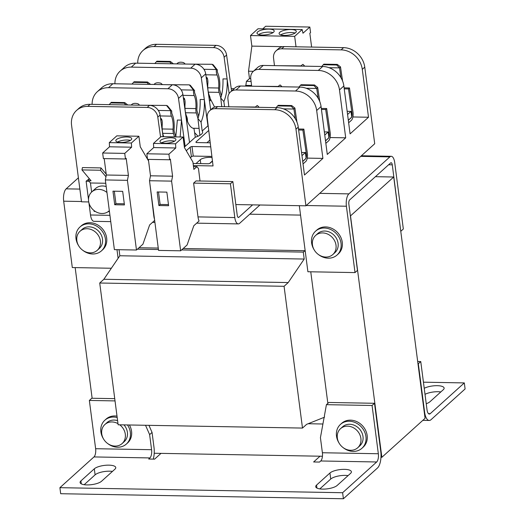<?xml version="1.0" encoding="UTF-8"?>
<svg xmlns="http://www.w3.org/2000/svg" width="525" height="525" viewBox="0 0 525 525"><rect width="100%" height="100%" fill="white"/><g stroke="black" fill="none" stroke-linecap="round" stroke-linejoin="round"><path stroke-width="0.79" d="M339.111 443.139A16.052 13.801 47.9 0 1 336.492 436.058A16.052 13.801 47.9 0 1 340.462 424.403L341.677 423.308A16.052 13.801 47.9 0 1 357.026 421.739A16.052 13.801 47.9 0 1 367.159 435.488A16.052 13.801 47.9 0 1 363.188 447.142L361.968 448.245A16.052 13.801 47.9 0 1 343.192 447.667M340.462 424.403A16.052 13.801 47.9 0 1 355.812 422.835A16.052 13.801 47.9 0 1 365.938 436.583A16.052 13.801 47.9 0 1 361.968 448.245M103.517 438.946A16.052 13.801 47.9 0 1 100.892 431.865A16.052 13.801 47.9 0 1 104.862 420.21L106.083 419.108A16.052 13.801 47.9 0 1 117.009 416.141M129.406 424.988A16.052 13.801 47.9 0 1 131.558 431.294A16.052 13.801 47.9 0 1 127.588 442.949L126.374 444.045A16.052 13.801 47.9 0 1 107.599 443.467M104.862 420.21A16.052 13.801 47.9 0 1 117.193 417.533M127.483 424.955A16.052 13.801 47.9 0 1 130.344 432.39A16.052 13.801 47.9 0 1 126.374 444.045M357.722 447.753L359.815 445.856A12.843 11.045 -132.1 0 0 362.998 436.531A12.843 11.045 -132.1 0 0 354.893 425.532A12.843 11.045 -132.1 0 0 342.615 426.792L340.515 428.682A12.843 11.045 47.9 0 1 352.793 427.429A12.843 11.045 47.9 0 1 360.898 438.428A12.843 11.045 47.9 0 1 357.722 447.753A12.843 11.045 47.9 0 1 345.443 449.006A12.843 11.045 47.9 0 1 337.339 438.008A12.843 11.045 47.9 0 1 340.515 428.682M119.772 424.817A12.843 11.045 47.9 0 1 125.304 434.227A12.843 11.045 47.9 0 1 122.122 443.553L124.222 441.663A12.843 11.045 -132.1 0 0 127.398 432.337A12.843 11.045 -132.1 0 0 123.959 424.889M117.6 420.663A12.843 11.045 -132.1 0 0 107.015 422.592L104.921 424.482A12.843 11.045 47.9 0 1 117.987 423.636M122.122 443.553A12.843 11.045 47.9 0 1 109.843 444.813A12.843 11.045 47.9 0 1 101.738 433.808A12.843 11.045 47.9 0 1 104.921 424.482M314.219 249.92A16.052 13.801 47.9 0 1 315.571 231.184L316.792 230.088A16.052 13.801 47.9 0 1 325.585 226.925A16.052 13.801 47.9 0 1 340.777 237.241A16.052 13.801 47.9 0 1 338.297 253.923L337.076 255.019A16.052 13.801 47.9 0 1 328.283 258.182A16.052 13.801 47.9 0 1 318.308 254.441M315.571 231.184A16.052 13.801 47.9 0 1 324.365 228.021A16.052 13.801 47.9 0 1 339.563 238.343A16.052 13.801 47.9 0 1 337.076 255.019M78.625 245.72A16.052 13.801 47.9 0 1 79.977 226.99L81.191 225.888A16.052 13.801 47.9 0 1 89.985 222.725A16.052 13.801 47.9 0 1 105.184 233.048A16.052 13.801 47.9 0 1 102.697 249.729L101.482 250.825A16.052 13.801 47.9 0 1 92.689 253.988A16.052 13.801 47.9 0 1 82.707 250.248M79.977 226.99A16.052 13.801 47.9 0 1 88.771 223.821A16.052 13.801 47.9 0 1 103.963 234.143A16.052 13.801 47.9 0 1 101.482 250.825M332.83 254.533L334.93 252.637A12.843 11.045 -132.1 0 0 336.912 239.295A12.843 11.045 -132.1 0 0 324.758 231.039A12.843 11.045 -132.1 0 0 317.723 233.566L315.623 235.463A12.843 11.045 47.9 0 1 322.658 232.929A12.843 11.045 47.9 0 1 334.819 241.185A12.843 11.045 47.9 0 1 332.83 254.533A12.843 11.045 47.9 0 1 325.795 257.06A12.843 11.045 47.9 0 1 313.635 248.804A12.843 11.045 47.9 0 1 315.623 235.463M97.23 250.333L99.33 248.443A12.843 11.045 -132.1 0 0 101.318 235.095A12.843 11.045 -132.1 0 0 89.158 226.839A12.843 11.045 -132.1 0 0 82.123 229.373L80.03 231.262A12.843 11.045 47.9 0 1 87.065 228.729A12.843 11.045 47.9 0 1 99.218 236.992A12.843 11.045 47.9 0 1 97.23 250.333A12.843 11.045 47.9 0 1 90.195 252.866A12.843 11.045 47.9 0 1 78.041 244.611A12.843 11.045 47.9 0 1 80.03 231.262M170.993 137.767A8.026 2.566 -7.4 0 0 159.987 141.547A8.026 2.566 -7.4 0 0 164.903 143.253A8.026 2.566 -7.4 0 0 175.908 139.479A8.026 2.566 -7.4 0 0 170.993 137.767M174.556 141.186A8.026 2.566 -7.4 0 0 171.38 140.779A8.026 2.566 -7.4 0 0 161.733 142.852M126.814 136.979A8.026 2.566 -7.4 0 0 115.815 140.759A8.026 2.566 -7.4 0 0 120.73 142.465A8.026 2.566 -7.4 0 0 131.736 138.692A8.026 2.566 -7.4 0 0 126.814 136.979M130.384 140.398A8.026 2.566 -7.4 0 0 127.207 139.998A8.026 2.566 -7.4 0 0 117.554 142.065M268.898 29.111A8.669 2.776 -7.4 0 0 257.014 33.193A8.669 2.776 -7.4 0 0 262.329 35.037A8.669 2.776 -7.4 0 0 274.207 30.955A8.669 2.776 -7.4 0 0 268.898 29.111M272.993 32.648A8.669 2.776 -7.4 0 0 269.292 32.123A8.669 2.776 -7.4 0 0 258.622 34.519M290.988 29.505A8.669 2.776 -7.4 0 0 279.103 33.587A8.669 2.776 -7.4 0 0 284.412 35.431A8.669 2.776 -7.4 0 0 296.297 31.349A8.669 2.776 -7.4 0 0 290.988 29.505M295.083 33.042A8.669 2.776 -7.4 0 0 291.375 32.517A8.669 2.776 -7.4 0 0 280.704 34.906M108.997 210.971L109.325 210.669A12.843 11.045 47.9 0 1 108.997 210.971A12.843 11.045 47.9 0 1 96.718 212.225A12.843 11.045 47.9 0 1 88.613 201.226A12.843 11.045 47.9 0 1 91.79 191.901A12.843 11.045 47.9 0 1 106.962 192.491M106.194 186.585A12.843 11.045 -132.1 0 0 95.563 188.495L91.79 191.901M343.402 498.75L377.475 468.005A12.843 5.112 -89 0 0 380.776 451.546L374.509 403.285L372.074 405.484L378.341 453.744A6.418 2.553 -89 0 1 376.694 461.974L342.615 492.719L343.402 498.75L60.683 493.717L59.903 487.679L93.975 456.934A6.418 2.553 91 0 0 95.629 448.711L89.355 400.444L91.79 398.252L114.739 398.659M424.587 412.02A12.843 5.112 -89 0 0 429.227 420.466A12.843 5.112 -89 0 0 431.025 419.692L465.098 388.953L464.317 382.915L430.238 413.661A6.418 2.553 -89 0 1 429.345 414.048A6.418 2.553 -89 0 1 427.022 409.822L420.755 361.561L418.32 363.759L424.587 412.02L424.246 412.013M425.014 394.334A11.235 3.596 172.6 0 1 440.823 391.932M84.177 484.7L95.097 474.843A11.235 3.596 172.6 0 1 112.462 471.404M319.804 488.893L330.724 479.043A11.235 3.596 172.6 0 1 348.088 475.598M376.694 461.974L320.736 460.976L319.522 462.072L313.628 461.967L320.02 456.205L322.435 456.251M342.615 492.719L59.903 487.679M95.629 448.711L151.581 449.702L149.625 434.621L152.053 432.429L154.015 447.51A12.843 5.112 -89 0 1 153.267 459.113M320.02 456.205L160.991 453.37L154.606 459.139L148.713 459.034L149.933 457.931L93.975 456.934M423.432 382.187L464.317 382.915M424.226 388.303A11.235 3.596 172.6 0 1 436.419 385.678A11.235 3.596 172.6 0 1 444.124 388.08A11.235 3.596 172.6 0 1 443.29 389.708L429.903 401.789A11.235 3.596 172.6 0 1 426.234 403.738M94.316 468.812A11.235 3.596 172.6 0 1 106.562 465.202A11.235 3.596 172.6 0 1 115.763 467.545A11.235 3.596 172.6 0 1 114.929 469.179L101.542 481.254A11.235 3.596 172.6 0 1 89.289 484.864A11.235 3.596 172.6 0 1 80.089 482.521A11.235 3.596 172.6 0 1 80.929 480.887L94.316 468.812L95.097 474.843M329.943 473.012A11.235 3.596 172.6 0 1 342.188 469.402A11.235 3.596 172.6 0 1 351.389 471.745A11.235 3.596 172.6 0 1 350.556 473.379L337.168 485.454A11.235 3.596 172.6 0 1 324.916 489.064A11.235 3.596 172.6 0 1 315.715 486.721A11.235 3.596 172.6 0 1 316.555 485.087L329.943 473.012L330.724 479.043M417.979 363.753L418.32 363.759M380.973 457.288L381.865 457.308L425.066 418.327L393.724 177.01L375.414 176.682M320.736 460.976A6.418 2.553 91 0 0 322.389 452.747L378.341 453.744M324.122 417.349L320.427 437.666L322.389 452.747M374.509 403.285L328.86 402.472L326.425 404.67L324.371 415.984L324.529 417.185L306.626 424.338L302.492 428.072L284.077 286.296L288.212 282.562L304.192 259.048L303.293 252.112L304.874 250.681L305.373 252.282M151.581 449.702A6.418 2.553 -89 0 1 149.933 457.931M152.053 432.429L148.949 425.335M154.206 453.252L160.991 453.37M417.69 361.508L420.755 361.561M393.724 177.01L350.385 215.985M381.865 457.308L350.523 215.985M300.543 215.099L249.749 214.193M75.167 267.606L92.131 398.252M310.761 271.799L327.849 403.384M372.074 405.484L326.425 404.67M149.625 434.621L145.523 425.276M115.034 400.903L89.355 400.444M322.914 423.997L308.129 423.734M302.492 428.072L118.132 424.784L99.724 283.014L103.858 279.28L119.838 255.76L119.05 249.71M304.874 250.681L183.186 248.515M158.255 248.069L139.013 247.728M137.432 249.152L158.445 249.526M181.604 249.939L303.293 252.112M304.192 259.048L119.838 255.76M288.212 282.562L103.858 279.28M284.077 286.296L99.724 283.014M388.618 164.765L392.28 164.83L400.765 231.19M299.322 205.695L307.899 271.747L355.018 272.587L357.453 270.395L348.836 204.028A3.209 1.28 91 0 1 349.657 199.913L390.672 162.914A3.209 1.28 91 0 1 391.118 162.724A3.209 1.28 91 0 1 392.28 164.83M400.897 231.197L403.331 228.998L394.715 162.638A9.634 3.833 -89 0 0 391.237 156.299A9.634 3.833 -89 0 0 389.891 156.883L348.876 193.882L319.718 193.364M355.018 272.587L346.402 206.227A9.634 3.833 -89 0 1 348.876 193.882M79.866 189.092L66.157 188.849A9.634 3.833 91 0 0 63.683 201.193L72.306 267.553L111.353 268.249M66.157 188.849L78.396 177.804M118.112 258.307L116.99 249.67M230.423 183.776L193.607 183.12L196.042 180.928L232.857 181.584L230.423 183.776L234.806 217.56A9.634 3.833 -89 0 0 238.291 223.899A9.634 3.833 -89 0 0 239.636 223.315L259.941 204.993M154.507 219.201A9.634 3.833 -89 0 1 153.825 216.116L149.691 182.109M88.928 202.84L90.503 214.994A9.634 3.833 91 0 0 93.988 221.327L110.749 221.629M200.012 180.994L198.489 168.551L196.908 166.661L193.869 169.411L192.911 162.035L184.439 147.584L183.067 137.032L175.56 143.804L175.79 147.978L168.919 154.179L169.647 159.771L170.369 159.114L172.587 176.19L171.596 181.125L180.646 250.806L187.097 244.985L193.81 225.737L199.073 220.992A9.634 3.833 -89 0 1 197.997 216.904L193.607 183.12M88.902 179.018L86.12 181.21L88.508 199.612M252.617 204.862L238.855 217.284A3.209 1.28 -89 0 1 238.402 217.475A3.209 1.28 -89 0 1 237.241 215.368L232.857 181.584M89.014 181.256L86.12 181.21M147.532 159.193L140.267 146.797L138.895 136.244L131.381 143.017L131.618 147.19L124.74 153.392L125.468 158.983L126.197 158.327L128.415 175.402L127.424 180.338L136.474 250.018L142.925 244.197L149.638 224.949L154.665 220.415M234.137 88.672L231.236 88.62M148.372 159.39L150.498 175.796L149.507 180.731L158.557 250.412L180.646 250.806M183.067 137.032L160.978 136.638L153.471 143.41L153.7 147.584L146.829 153.786L147.558 159.377L169.647 159.771M148.575 160.972L147.643 159.377M104.193 158.602L106.326 175.009L105.335 179.944L114.384 249.624L136.474 250.018M138.895 136.244L116.806 135.85L109.298 142.623L109.528 146.797L102.657 152.998L103.386 158.589L125.468 158.983M311.627 47.073L309.835 33.285L310.564 32.629L309.835 27.038L302.964 33.239L302.177 29.564L294.669 36.343L296.021 46.797M302.177 29.564L258.005 28.777L250.491 35.556L251.862 46.115L248.528 71.21L249.487 78.586L246.442 81.329L245.733 86.107M309.835 27.038L265.663 26.25L262.762 28.862M158.898 205.537L168.617 205.708L166.858 192.13L157.139 191.96L158.898 205.537L160.118 204.435L168.473 204.586M149.507 180.731L171.596 181.125M172.587 176.19L150.498 175.796M146.829 153.786L168.919 154.179M153.7 147.584L175.79 147.978M175.56 143.804L153.471 143.41M193.502 166.602L196.908 166.661M114.726 204.75L124.445 204.921L122.679 191.349L112.96 191.172L114.726 204.75L115.946 203.648L124.3 203.798M105.335 179.944L127.424 180.338M128.415 175.402L106.326 175.009M102.657 152.998L124.74 153.392M109.528 146.797L131.618 147.19M131.381 143.017L109.298 142.623M245.634 85.378L251.573 85.483M249.487 78.586L250.74 78.606M251.075 81.414L246.442 81.329M248.528 71.21L253.391 71.295M251.862 46.115L282.772 46.666M250.491 35.556L294.669 36.343M160.118 204.435L158.504 191.986M115.946 203.648L114.325 191.198M89.073 178.395L88.561 180.718L91.061 180.764L81.966 169.916L82.432 167.587L100.984 167.915L100.518 170.244L81.966 169.916M94.041 210.558L94.146 211.398L95.248 211.418M88.561 180.718L90.457 182.982L91.632 192.045M108.157 211.647L109.456 211.667M106.214 174.156L100.984 167.915M90.457 182.982L105.768 183.258M105.978 176.754L100.518 170.244M196.042 163.531L200.261 159.725A7.219 2.31 172.6 0 1 209.613 157.375A7.219 2.31 172.6 0 1 212.048 157.631M303.037 163.931L305.786 161.451A6.28 2.5 91 0 0 307.401 153.398A6.28 2.5 91 0 0 307.374 153.195L303.863 129.104L302.886 130.082L298.633 130.003M321.307 108.432L326.668 108.524L330.212 132.825A6.28 2.5 -89 0 1 328.598 140.871L325.841 143.351M348.652 122.778L351.402 120.297A6.28 2.5 91 0 0 353.017 112.245A6.28 2.5 91 0 0 352.99 112.042L349.473 87.951L348.495 88.928L344.242 88.85M302.886 130.082L306.416 154.291A3.668 1.457 -89 0 1 305.471 158.996L302.722 161.477M326.668 108.524L325.69 109.502L329.221 133.718A3.668 1.457 -89 0 1 328.276 138.423L325.526 140.903M348.495 88.928L352.026 113.138A3.668 1.457 -89 0 1 351.081 117.843L348.331 120.323M255.189 107.257A13.374 0.735 -47.4 0 1 255.826 106.667A13.374 0.735 -47.4 0 1 257.362 105.551L258.681 106.765A13.374 0.735 132.6 0 0 257.808 107.303M258.425 107.31L258.543 107.179A13.374 0.735 132.6 0 0 258.681 106.765M277.994 86.678A13.374 0.735 -47.4 0 1 278.637 86.087A13.374 0.735 -47.4 0 1 280.166 84.978L281.485 86.185A13.374 0.735 132.6 0 0 280.613 86.723M281.229 86.737L281.348 86.599A13.374 0.735 132.6 0 0 281.485 86.185M300.799 66.104A13.374 0.735 -47.4 0 1 301.442 65.513A13.374 0.735 -47.4 0 1 302.971 64.398L304.29 65.612A13.374 0.735 132.6 0 0 303.424 66.15M304.041 66.157L304.152 66.025A13.374 0.735 132.6 0 0 304.29 65.612M139.63 105.197L138.154 103.845A13.374 6.786 40.7 0 0 131.473 104.764A13.374 6.786 40.7 0 0 131.257 105.046M162.435 84.617L160.965 83.265A13.374 6.786 40.7 0 0 154.284 84.19A13.374 6.786 40.7 0 0 154.061 84.472L154.284 84.19M185.24 64.043L183.77 62.692A13.374 6.786 40.7 0 0 177.089 63.61A13.374 6.786 40.7 0 0 176.873 63.892L177.089 63.61M301.048 65.868L279.064 65.717M278.243 86.448L256.259 86.29M255.439 107.021L233.454 106.87M174.517 136.874L173.486 133.507A5.873 2.336 -89 0 1 173.047 129.163A13.86 5.519 91 0 0 171.412 116.137A5.873 2.336 -89 0 1 170.717 110.67L166.517 105.44L167.534 105.893L171.734 111.123A3.262 1.299 -89 0 0 172.121 114.161A16.472 6.556 -89 0 1 174.11 129.078A3.262 1.299 -89 0 0 174.32 131.873L175.809 136.763M170.73 110.499L171.747 110.952M166.517 105.44L142.866 105.256M160.853 120.632L161.529 118.958A5.873 2.336 -89 0 1 162.251 124.405A13.86 5.519 91 0 0 163.702 136.684M160.538 118.335L161.477 118.847M197.977 118.453L196.291 112.934A5.873 2.336 -89 0 1 195.858 108.583A13.86 5.519 91 0 0 194.224 95.563A5.873 2.336 -89 0 1 193.528 90.09L189.328 84.86L190.339 85.312L194.539 90.543A3.262 1.299 -89 0 0 194.926 93.581A16.472 6.556 -89 0 1 196.914 108.498A3.262 1.299 -89 0 0 197.124 111.293L198.621 116.182M193.541 89.926L194.558 90.379M189.328 84.86L165.67 84.676M183.665 100.058L184.334 98.385A5.873 2.336 -89 0 1 185.056 103.832A13.86 5.519 91 0 0 186.716 116.583A5.873 2.336 -89 0 1 187.458 121.196L187.458 121.367M183.343 97.762L184.288 98.273M220.782 97.873L219.096 92.354A5.873 2.336 -89 0 1 218.662 88.01A13.86 5.519 91 0 0 217.028 74.983A5.873 2.336 -89 0 1 216.333 69.517L212.133 64.286L213.15 64.739L217.35 69.969A3.262 1.299 -89 0 0 217.737 73.008A16.472 6.556 -89 0 1 219.719 87.924A3.262 1.299 -89 0 0 219.929 90.72L221.425 95.609M216.346 69.346L217.363 69.799M212.133 64.286L188.482 64.103M206.469 79.485L207.139 77.805A5.873 2.336 -89 0 1 207.867 83.252A13.86 5.519 91 0 0 209.521 96.009A5.873 2.336 -89 0 1 210.262 100.616L210.262 100.793M206.148 77.188L207.093 77.693M109.193 104.652L111.28 102.342L124.747 102.578L124.149 103.182L125.882 104.954M110.683 102.939L124.149 103.182M127.818 104.987L124.747 102.578M173.047 129.163L162.186 128.966M160.939 121.216A3.262 1.299 -89 0 1 161.254 123.532M131.998 84.079L134.092 81.762L147.551 82.005L146.954 82.602L148.687 84.374M133.488 82.366L146.954 82.602M150.623 84.407L147.551 82.005M195.858 108.583L184.997 108.393M183.743 100.636A3.262 1.299 -89 0 1 184.065 102.953M154.809 63.499L156.896 61.189L170.363 61.425L169.759 62.029L171.491 63.801M156.292 61.786L169.759 62.029M173.427 63.833L170.363 61.425M218.662 88.01L207.802 87.813M206.548 80.062A3.262 1.299 -89 0 1 206.87 82.379M337.319 64.398L336.715 65.002L339.531 67.882L340.508 66.905L337.319 64.398L323.853 64.162L323.256 64.759L336.715 65.002M321.766 66.478L323.256 64.759M347.163 111.326L350.995 111.398L347.576 114.483M314.514 84.978L313.911 85.575L316.726 88.456L317.704 87.478L314.514 84.978L301.048 84.735L300.444 85.339L313.911 85.575M298.961 87.052L300.444 85.339M324.358 131.906L328.191 131.972L324.765 135.063M291.703 105.551L291.106 106.155L293.921 109.036L294.899 108.058L291.703 105.551L278.243 105.315L277.64 105.912L291.106 106.155M276.15 107.632L277.64 105.912M301.553 152.48L305.386 152.545L301.96 155.636M344.111 87.852L349.473 87.951M340.508 66.905L342.556 80.922M340.961 77.674L339.531 67.882L329.05 67.692M351.081 117.843L350.969 117.843A3.668 1.457 91 0 0 351.665 116.557L350.995 111.398M350.969 117.843L348.318 120.232M325.69 109.502L321.438 109.43M317.704 87.478L319.751 101.502M318.157 98.247L316.726 88.456L306.246 88.272M328.276 138.423L328.164 138.416A3.668 1.457 91 0 0 328.86 137.137L328.191 131.972M328.164 138.416L325.513 140.805M298.502 129.006L303.863 129.104M294.899 108.058L296.94 122.076M295.352 118.827L293.921 109.036L283.434 108.846M305.471 158.996L305.353 158.996A3.668 1.457 91 0 0 306.055 157.71L305.386 152.545M305.353 158.996L302.708 161.385M175.777 136.9L177.365 120.041L181.506 120.113L180.16 136.979M193.981 128.507C190.45 127.929 187.753 123.815 185.889 116.169L189.525 142.433L195.293 137.228L193.981 128.507M199.913 135.299L197.925 118.611C199.585 113.886 200.327 107.507 200.169 99.474L204.317 99.547C204.75 108.491 203.661 116.018 201.055 122.122L202.184 131.014L208.162 125.619M197.925 118.611L201.055 122.122M214.581 107.08L208.701 95.589L210.669 109.843M221.76 106.66L220.736 98.031C222.403 93.207 223.151 86.828 222.974 78.888L227.122 78.96C227.568 87.806 226.485 95.333 223.86 101.542L224.516 106.706M220.736 98.031L223.86 101.542M210.243 142.8L196.383 142.557A2.448 0.781 172.6 0 1 195.93 142.183A2.448 0.781 172.6 0 1 196.114 141.822L208.747 130.43M212.468 161.136L210.335 163.058A2.448 0.781 172.6 0 1 208.484 163.754L193.095 163.478M186.27 150.708L190.155 147.203A2.448 0.781 172.6 0 1 191.999 146.508L193.246 156.089A2.448 0.781 -7.4 0 0 191.395 156.778L190.372 157.703M92.111 104.35A20.39 17.528 47.9 0 1 97.322 91.711L101.699 87.754A20.39 17.528 47.9 0 1 112.868 83.737L172.305 84.794A10.192 8.768 47.9 0 1 182.89 94.454L185.889 116.163M184.373 147.079L185.141 146.39L178.507 98.411A10.192 8.768 -132.1 0 0 167.921 88.751L108.485 87.695L112.868 83.737M114.922 83.777A20.39 17.528 47.9 0 1 120.127 71.131L124.51 67.18A20.39 17.528 47.9 0 1 135.68 63.157L195.11 64.221A10.192 8.768 47.9 0 1 205.695 73.881L208.694 95.583M207.952 125.81L201.311 77.831A10.192 8.768 -132.1 0 0 190.726 68.171L131.296 67.115L135.68 63.157M185.141 146.39L189.525 142.433M195.293 137.228A15.173 4.856 -7.4 0 0 202.643 131.985A15.173 4.856 -7.4 0 0 202.184 131.014M362.296 69.359A20.39 17.528 -132.1 0 0 341.106 49.868L281.676 48.812A10.192 8.768 -132.1 0 0 276.091 50.82L278.558 48.589A10.192 8.768 47.9 0 1 284.143 46.581L343.573 47.644A20.39 17.528 47.9 0 1 364.763 67.128L362.296 69.359L368.511 117.246L350.09 133.868L343.868 85.982L339.485 89.932A20.39 17.528 -132.1 0 0 318.301 70.448L258.864 69.385A10.192 8.768 -132.1 0 0 253.28 71.393A10.192 8.768 -132.1 0 0 250.747 78.717L251.659 86.212M253.28 71.393L257.663 67.443A10.192 8.768 47.9 0 1 263.248 65.435L322.685 66.491L318.301 70.448M339.485 89.932L345.706 137.819L327.285 154.442L321.064 106.555L316.68 110.513A20.39 17.528 -132.1 0 0 295.496 91.022L236.06 89.965A10.192 8.768 -132.1 0 0 230.475 91.973A10.192 8.768 -132.1 0 0 227.942 99.291L228.854 106.785M230.475 91.973L234.859 88.016A10.192 8.768 47.9 0 1 240.443 86.008L299.873 87.071L295.496 91.022M209.915 140.07L206.955 142.741M211.897 156.417L193.246 156.089M210.735 146.843L191.999 146.508M316.68 110.513L322.901 158.399L304.48 175.022L298.259 127.135L295.969 129.196A20.39 17.528 -132.1 0 0 274.785 109.712L215.348 108.649A10.192 8.768 -132.1 0 0 209.764 110.657A10.192 8.768 -132.1 0 0 207.231 117.974L213.052 165.939L193.371 165.592M209.764 110.657L212.054 108.596A10.192 8.768 47.9 0 1 217.639 106.588L277.069 107.645L274.785 109.712M160.552 137.025L157.795 117.095A10.192 8.768 -132.1 0 0 147.21 107.435L87.78 106.378A20.39 17.528 -132.1 0 0 76.611 110.394A20.39 17.528 -132.1 0 0 71.564 125.199L81.513 201.817L88.725 201.948M76.611 110.394L78.894 108.334A20.39 17.528 47.9 0 1 90.064 104.311L149.5 105.374A10.192 8.768 47.9 0 1 160.079 115.034L163.085 136.736M229.143 93.562L224.116 57.258L226.583 55.027L231.564 90.989M137.727 63.197A20.39 17.528 47.9 0 1 142.931 50.558A20.39 17.528 47.9 0 1 154.101 46.541L213.531 47.598A10.192 8.768 47.9 0 1 224.116 57.258M97.322 91.711A20.39 17.528 47.9 0 1 108.485 87.695M120.127 71.131A20.39 17.528 47.9 0 1 131.296 67.115M276.091 50.82A10.192 8.768 -132.1 0 0 273.558 58.137L274.463 65.632M142.931 50.558L145.399 48.326A20.39 17.528 47.9 0 1 156.568 44.31L216.005 45.367A10.192 8.768 47.9 0 1 226.583 55.027M352.879 116.963L368.511 117.246M343.868 85.982A20.39 17.528 -132.1 0 0 322.685 66.491M345.706 137.819L330.067 137.543M321.064 106.555A20.39 17.528 -132.1 0 0 299.873 87.071M322.901 158.399L307.263 158.117M298.259 127.135A20.39 17.528 -132.1 0 0 277.069 107.645M212.441 160.912L209.632 163.452M295.969 129.196L305.924 205.813L235.843 204.566M305.924 205.813L374.712 143.745L364.763 67.128M81.316 483.886L80.929 480.887M316.942 488.079L316.555 485.087M428.459 413.628L430.238 413.661M346.402 206.227L306.259 205.511M81.473 201.508L63.683 201.193M109.935 215.335L90.503 214.994M234.806 217.56L197.997 216.904M360.734 156.365L389.891 156.883M237.963 217.271L238.855 217.284M305.596 154.16L306.397 154.173M328.401 133.58L329.201 133.599M351.205 113.006L352.012 113.019M173.486 133.507L162.724 133.317M170.717 110.67L158.314 110.447M196.291 112.934L185.528 112.744M193.528 90.09L181.118 89.867M219.096 92.354L208.34 92.164M216.333 69.517L203.923 69.293M160.204 115.94L171.412 116.137M192.905 128.251L199.087 128.362M183.015 95.36L194.224 95.563M205.82 74.786L217.028 74.983M196.199 142.478L196.114 141.822M190.155 147.203L191.395 156.778M172.305 84.794L167.921 88.751M178.507 98.411L182.89 94.454M195.11 64.221L190.726 68.171M201.311 77.831L205.695 73.881M258.864 69.385L263.248 65.435M236.06 89.965L240.443 86.008M215.348 108.649L217.639 106.588M157.795 117.095L160.079 115.034M147.21 107.435L149.5 105.374M87.78 106.378L90.064 104.311M284.143 46.581L281.676 48.812M343.573 47.644L341.106 49.868M156.568 44.31L154.101 46.541M216.005 45.367L213.531 47.598M200.261 159.725L200.767 163.616M429.227 420.466L422.822 420.354M238.291 223.899L196.672 223.158M154.921 222.41L152.499 222.37M361.39 155.768L391.237 156.299M194.598 132.615L198.023 136.237"/></g></svg>
